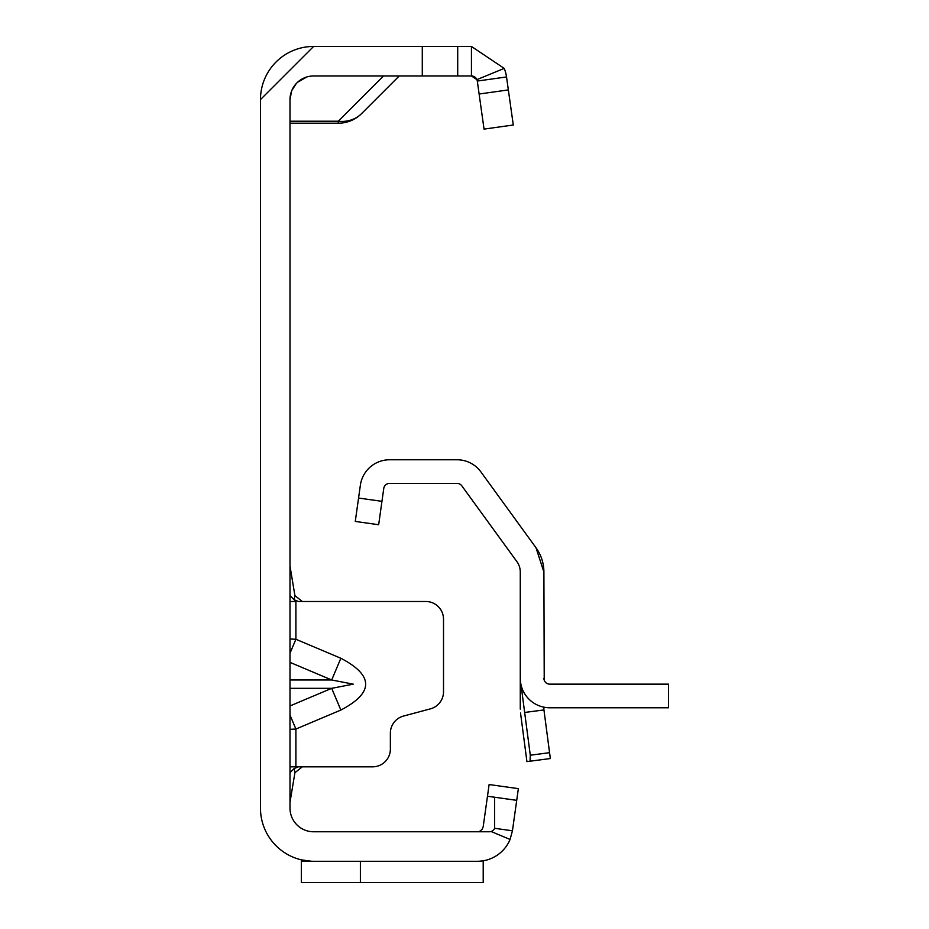 <?xml version="1.0" encoding="UTF-8"?>
<svg xmlns="http://www.w3.org/2000/svg" width="929" height="929" viewBox="0 0 929 929"><rect width="100%" height="100%" fill="white"/><g stroke="black" fill="none" stroke-linecap="round" stroke-linejoin="round"><path stroke-width="1.39" d="M289.999 653.238L295.898 639.268L289.999 639.001M289.999 662.365L331.688 679.982L353.252 684.162L331.688 688.331L340.862 710.046C373.899 692.79 373.899 675.534 340.862 658.266L295.898 639.268L295.898 601.493L289.999 601.493M474.44 76.793A5.899 5.899 0 0 0 471.444 75.969L476.914 79.627A5.899 5.899 0 0 1 477.297 81.055L506.526 76.944L513.284 125.009L484.044 129.108L477.297 81.055M291.613 90.984L289.999 99.589L289.999 808.149A23.62 23.62 0 0 0 313.607 831.769L477.355 831.769A5.899 5.899 0 0 0 479.863 831.211A5.899 5.899 0 0 1 477.355 831.769L489.281 831.769A5.899 5.899 0 0 0 491.081 831.49L510.067 839.456A35.43 35.43 0 0 1 477.355 861.288L313.607 861.288A53.139 53.139 0 0 1 260.468 808.149L260.468 99.589L313.607 46.45L471.444 46.45L504.215 68.398L476.914 79.627A5.899 5.899 0 0 0 474.707 76.956M289.999 729.323L295.898 729.044L289.999 715.075M289.999 766.82L302.285 766.82L294.911 772.731L294.168 768.55L298.348 766.82L372.657 766.82A17.709 17.709 0 0 0 390.366 749.111L390.366 733.178A17.709 17.709 0 0 1 403.5 716.062L430.382 708.862A17.709 17.709 0 0 0 443.516 691.757L443.516 619.202A17.709 17.709 0 0 0 425.796 601.493L298.348 601.493L294.168 599.762L295.898 601.493M479.863 831.211L482.209 829.225L483.196 826.682L487.481 796.234L494.553 797.221L494.634 828.296L512.436 830.793L510.067 839.456M291.845 90.427L296.293 83.54M297.524 82.298L306.814 76.968M289.999 99.589A23.62 23.62 0 0 1 313.607 75.969L471.444 75.969L471.444 46.45M301.333 859.859L311.54 861.253L301.333 861.253L301.333 859.859M512.436 830.793L516.721 800.345L487.481 796.234L489.118 784.54L518.359 788.64L516.721 800.345L494.553 797.221M491.081 831.49A5.899 5.899 0 0 0 494.658 828.308M479.05 861.253L483.208 860.811L479.05 861.253M360.382 861.288L360.382 882.55L483.208 882.55L483.208 861.253M260.468 99.589A53.139 53.139 0 0 1 313.607 46.45M457.707 46.45L457.707 75.969L457.707 46.45M504.215 68.398A35.43 35.43 0 0 1 506.526 76.944M483.196 882.55L301.333 882.55L301.333 861.253M399.226 75.969L361.671 113.524A33.061 29.403 -135 0 1 338.295 121.211L383.538 75.969M289.999 121.211L338.295 121.211L338.295 123.209A33.061 33.061 0 0 0 361.671 113.524A33.061 33.061 0 0 1 338.295 123.209L289.999 123.209M289.999 566.063L294.911 595.582L302.285 601.493M289.999 595.582L294.168 599.762L294.911 595.582M289.999 772.731L294.168 768.55M289.999 802.25L294.911 772.731M289.999 679.982L331.688 679.982L340.862 658.266M520.275 709.152L520.275 572.043A17.709 17.709 0 0 0 516.896 561.627L461.818 485.832A5.899 5.899 0 0 0 457.045 483.394L389.611 483.394A5.899 5.899 0 0 0 383.758 488.48L378.66 524.722L355.273 521.436L375.467 524.27M521.018 684.824L530.285 755.219L530.029 761.211L550.34 758.54L543.941 709.93A5.899 5.899 0 0 1 543.895 709.152L543.895 707.178M530.029 761.211L526.929 761.617L520.53 713.007M544.22 680.179L543.895 572.043L535.998 547.75L480.932 471.944A29.519 29.519 0 0 0 457.045 459.774L389.611 459.774A29.519 29.519 0 0 0 360.371 485.193L355.273 521.436M543.895 678.251A5.899 5.899 0 0 0 549.794 684.15L668.532 684.15L668.532 707.77L549.794 707.77A29.519 29.519 0 0 1 520.275 678.251M543.895 572.043A41.329 41.329 0 0 0 535.998 547.75M289.999 705.947L331.688 688.331L289.999 688.331M340.862 710.046L295.898 729.044L295.898 766.82M422.289 46.45L422.289 75.969M508.349 89.916L479.12 94.026M543.941 709.93L524.653 712.462M530.285 755.219L549.573 752.676M381.947 501.335L358.559 498.049"/></g></svg>
